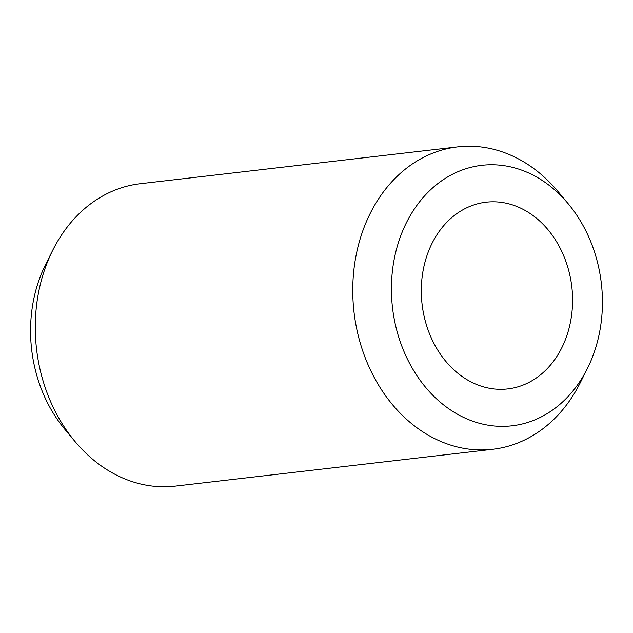<?xml version="1.0" encoding="UTF-8"?>
<svg xmlns="http://www.w3.org/2000/svg" width="633" height="633" viewBox="0 0 633 633"><rect width="100%" height="100%" fill="white"/><g stroke="black" fill="none" stroke-linecap="round" stroke-linejoin="round"><path stroke-width="0.95" d="M536.966 218.646A93.985 75.351 83.4 0 0 432.766 241.941A93.985 75.351 83.4 0 0 456.891 372.473A93.985 75.351 83.4 0 0 571.108 318.47A114.874 114.874 0 0 0 563.892 256.27A93.985 75.351 83.4 0 0 536.966 218.646M587.369 368.548L580.232 382.807A152.205 122.034 -96.6 0 1 492.79 449.272A152.205 122.034 -96.6 0 1 410.398 422.638A152.205 122.034 -96.6 0 1 355.374 259.332A152.205 122.034 -96.6 0 1 457.699 146.888A152.205 122.034 -96.6 0 1 540.084 173.521A152.205 122.034 -96.6 0 1 558.037 191.554L568.252 203.802A131.118 105.125 -96.6 0 1 587.369 368.548A131.118 105.125 -96.6 0 1 441.066 402.857A131.118 105.125 -96.6 0 1 407.415 220.751A131.118 105.125 -96.6 0 1 552.783 188.262A131.118 105.125 -96.6 0 1 568.252 203.802M492.79 449.272L175.301 486.112A152.205 122.034 -96.6 0 1 92.916 459.479A152.205 122.034 -96.6 0 1 74.963 441.446A152.205 122.034 -96.6 0 1 52.768 250.193A152.205 122.034 -96.6 0 1 140.209 183.728L457.699 146.888M74.963 441.446L64.748 429.198A131.118 105.125 -96.6 0 1 45.631 264.452L52.768 250.193"/></g></svg>
